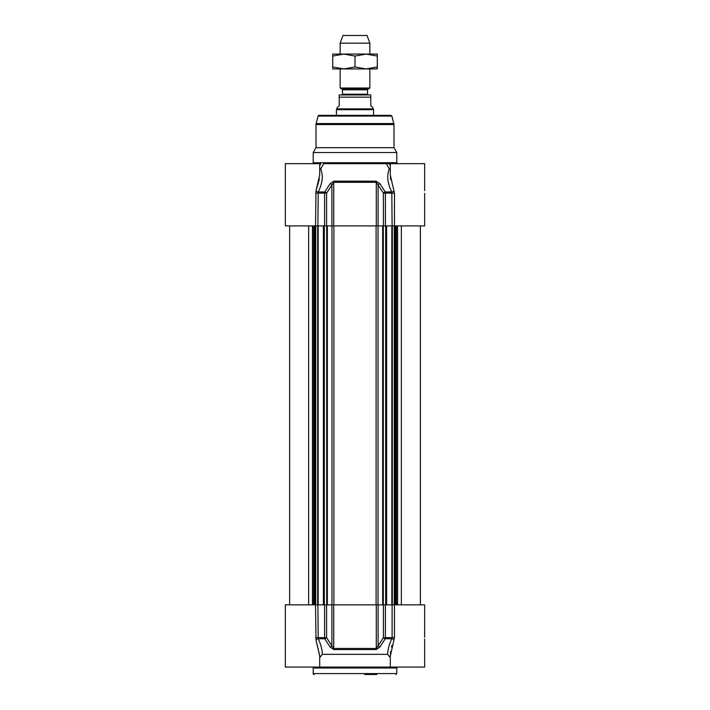 <?xml version="1.0" encoding="UTF-8"?>
<svg xmlns="http://www.w3.org/2000/svg" width="710" height="710" viewBox="0 0 710 710"><rect width="100%" height="100%" fill="white"/><g stroke="black" fill="none" stroke-linecap="round" stroke-linejoin="round"><path stroke-width="1.06" d="M319.704 657.611L322.349 654.354C322.162 649.295 320.778 644.103 318.195 638.778L324.763 638.778L330.106 647.032A1.855 0.808 -33 0 0 331.889 645.896L326.6 637.642L324.594 637.642A1.855 0.772 90 0 0 324.763 638.778A1.855 0.799 -32.4 0 0 326.6 637.642L326.6 604.84L285.34 604.84L285.34 667.072L424.66 667.072L424.66 639.062M326.6 604.84L331.889 604.84L331.889 645.896L333.727 648.443A1.855 0.604 90 0 0 333.851 649.579L376.149 649.579L379.894 647.032L385.237 638.778A1.855 0.772 -90 0 0 385.406 637.642L383.4 637.642A1.855 0.799 32.4 0 0 385.237 638.778L391.805 638.778C389.213 644.147 387.829 649.339 387.651 654.354C387.837 649.295 389.222 644.103 391.805 638.778L392.106 637.642L394.458 637.642L394.458 604.84L383.4 604.84L383.4 637.642L378.111 645.896A1.855 0.808 33 0 0 379.894 647.032M333.727 604.84L378.111 604.84L378.111 645.896L376.273 648.443L333.727 648.443L333.727 604.84L331.889 604.84M378.111 604.84L383.4 604.84M424.66 637.349L424.66 604.84L394.458 604.84M390.296 656.226L394.458 637.642M364.754 674.5L376.824 674.5M314.131 674.5A0.932 0.932 0 0 1 313.208 673.568L313.208 667.995A0.932 0.932 0 0 0 312.276 667.072M392.018 645.266L391.485 647.121M390.606 651.496L390.305 656.564M319.704 667.072L319.704 655.721L315.994 639.914L319.704 656.022M315.542 604.84L315.994 639.914A1.855 0.896 -25.9 0 1 318.195 638.778L317.894 604.84M330.106 647.032L333.851 649.579M394.006 639.914A1.855 0.896 25.9 0 0 391.805 638.778M322.349 654.354L387.651 654.354L390.296 657.611M319.704 174.891L319.704 163.673L285.34 163.673L285.34 225.895L326.6 225.895L326.6 193.102A1.855 0.799 -147.6 0 0 324.763 191.957A1.855 0.772 90 0 0 324.594 193.102L326.6 193.102L333.727 182.301L376.273 182.301L383.4 193.102L385.406 193.102A1.855 0.772 -90 0 0 385.237 191.957A1.855 0.799 147.6 0 0 383.4 193.102L383.4 225.895L424.66 225.895L424.66 193.395M383.4 225.895L378.111 225.895L378.111 184.849A1.855 0.808 147 0 1 379.894 183.712L376.149 181.165L333.851 181.165L330.106 183.712L324.763 191.957L318.195 191.957C322.589 183.144 323.423 175.494 320.689 169.016A1.855 0.808 28.9 0 1 319.704 168.749A1.855 0.808 28.9 0 0 320.689 169.016A11884.202 3728.671 -70.4 0 1 323.627 163.673L386.373 163.673A11884.202 3728.671 70.4 0 1 389.311 169.016A1.855 1.455 -143.8 0 0 390.296 169.459M376.149 181.165A1.855 0.604 -90 0 1 376.273 182.301L376.273 225.895L378.111 225.895M376.273 225.895L333.727 225.895L333.727 182.301A1.855 0.604 90 0 1 333.851 181.165M330.106 183.712A1.855 0.808 -147 0 1 331.889 184.849L331.889 225.895L333.727 225.895M331.889 225.895L326.6 225.895M424.66 190.671L424.66 163.673L386.373 163.673M394.458 225.895L394.458 193.102L390.296 175.033L390.651 179.506M319.704 163.673L320.778 163.673A13120.303 9277.455 90 0 0 319.704 165.625M313.208 162.741L396.792 162.741L396.792 152.526L313.208 152.526L313.208 162.741A0.932 0.932 0 0 1 312.276 163.673M390.296 168.749A1.855 0.808 -28.9 0 1 389.311 169.016C386.586 175.539 387.42 183.189 391.805 191.957L392.106 225.895M379.894 183.712L385.237 191.957L391.805 191.957A1.855 0.896 154.1 0 0 394.006 190.821M390.296 175.033L390.296 163.673M319.704 169.459A1.855 1.455 143.8 0 0 320.689 169.016M317.894 225.895L318.195 191.957A1.855 0.896 -154.1 0 1 315.994 190.821L315.542 225.895M319.704 175.024L315.994 190.821M316.021 190.777L319.438 178.902M315.994 124.534A3.719 3.719 0 0 1 316.119 123.567L318.124 116.067A0.932 0.932 0 0 1 319.03 115.375L390.97 115.375L391.876 116.067L394.006 124.534L315.994 124.534L315.994 147.698L394.006 147.698L396.792 152.526M313.208 152.526L315.994 147.698M341.714 94.945A0.745 0.745 0 0 0 342.46 94.199L342.46 89.797A0.745 0.745 0 0 0 342.087 89.158L340.143 88.031L369.857 88.031L369.857 68.932M370.789 94.945L370.789 97.172L370.789 94.945L339.211 94.945L339.211 97.172L339.211 94.945M339.211 105.719L336.886 108.035L336.886 108.87L373.114 108.87L373.114 108.035L370.789 105.719L370.789 97.172L339.211 97.172L339.211 105.719M336.886 108.87L336.425 109.677L373.575 109.677L373.575 115.375M336.425 109.677L336.425 115.375M369.857 43.159L367.07 35.5L342.93 35.5L340.143 43.159L369.857 43.159L369.857 54.075M340.143 43.159L340.143 54.075M340.143 68.932L340.143 88.031M377.294 68.932L332.706 68.932L332.706 66.944L343.853 68.932L355 66.944L366.147 68.932L377.294 66.944L377.294 68.932M332.706 54.075L377.294 54.075L377.294 56.063L366.147 54.075L355 56.063L343.853 54.075L332.706 56.063L332.706 54.075M377.294 66.944L377.294 56.063M355 66.944L355 56.063M332.706 66.944L332.706 56.063M313.208 667.995L396.792 667.995L396.792 673.568L313.208 673.568M315.542 637.642L324.594 637.642L324.594 604.84M376.149 649.579A1.855 0.604 -90 0 0 376.273 648.443L376.273 604.84M392.106 604.84L392.106 637.642L385.406 637.642L385.406 604.84M390.296 165.625A13120.303 9277.455 -90 0 0 389.222 163.673M394.458 193.102L385.406 193.102L385.406 225.895M315.542 193.102L324.594 193.102L324.594 225.895M316.119 123.567L393.881 123.567M318.124 116.067L391.876 116.067M382.654 225.895L382.654 604.84M378.031 225.895L378.031 604.84M376.105 225.895L376.105 604.84M333.895 225.895L333.895 604.84M331.969 225.895L331.969 604.84M327.345 225.895L327.345 604.84M326.689 225.895L326.689 604.84M324.319 225.895L324.319 604.84M318.169 225.895L318.169 604.84M317.663 225.895L317.663 604.84M315.675 225.895L315.675 604.84M314.92 225.895L314.92 604.84M314.406 225.895L314.406 604.84M313.58 225.895L313.58 604.84M312.444 225.895L312.444 604.84M308.637 225.895L308.637 604.84M401.363 225.895L401.363 604.84M397.556 225.895L397.556 604.84M396.42 225.895L396.42 604.84M395.594 225.895L395.594 604.84M395.079 225.895L395.079 604.84M394.325 225.895L394.325 604.84M392.337 225.895L392.337 604.84M391.831 225.895L391.831 604.84M385.681 225.895L385.681 604.84M383.311 604.84L383.311 225.895M342.46 89.797L367.54 89.797L367.913 89.158L342.087 89.158M367.54 89.797L367.54 94.199L342.46 94.199M424.66 640.136L424.66 639.621M390.296 656.182L390.296 667.072M396.792 673.568L395.869 674.5M396.792 667.995L397.724 667.072M396.792 162.741L397.724 163.673M394.006 147.698L394.006 124.534M323.387 604.84L323.387 225.895M315.728 604.84L315.728 225.895M289.618 604.84L289.618 225.895M420.382 604.84L420.382 225.895M394.272 604.84L394.272 225.895M386.613 604.84L386.613 225.895M367.913 89.158L369.857 88.031M367.54 94.199L368.286 94.945M373.114 108.87L373.575 109.677"/></g></svg>

